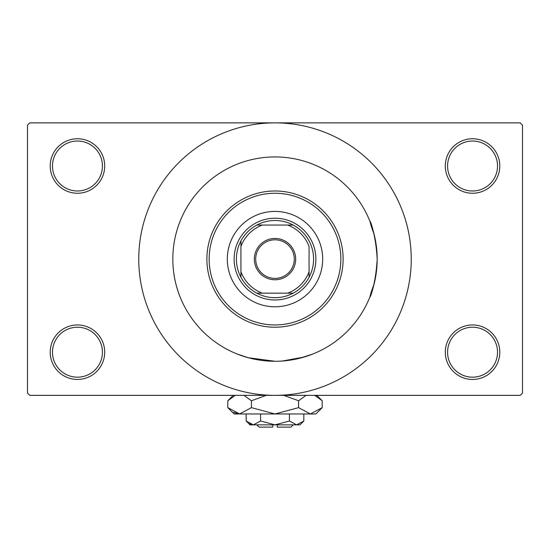 <?xml version="1.0" encoding="UTF-8"?>
<svg xmlns="http://www.w3.org/2000/svg" width="550" height="550" viewBox="0 0 550 550"><rect width="100%" height="100%" fill="white"/><g stroke="black" fill="none" stroke-linecap="round" stroke-linejoin="round"><path stroke-width="0.82" d="M445.301 352.199A27.246 27.246 0 0 1 472.546 324.954A27.246 27.246 0 0 1 499.792 352.199A27.246 27.246 0 0 1 472.546 379.452A27.246 27.246 0 0 1 445.301 352.199M497.523 352.199A24.977 24.977 0 0 0 472.546 327.222A24.977 24.977 0 0 0 447.569 352.199A24.977 24.977 0 0 0 472.546 377.176A24.977 24.977 0 0 0 497.523 352.199M50.208 352.199A27.246 27.246 0 0 1 77.454 324.954A27.246 27.246 0 0 1 104.699 352.199A27.246 27.246 0 0 1 77.454 379.452A27.246 27.246 0 0 1 50.208 352.199M102.431 352.199A24.977 24.977 0 0 0 77.454 327.222A24.977 24.977 0 0 0 52.477 352.199A24.977 24.977 0 0 0 77.454 377.176A24.977 24.977 0 0 0 102.431 352.199M50.208 166.011A27.246 27.246 0 0 1 77.454 138.758A27.246 27.246 0 0 1 104.699 166.011A27.246 27.246 0 0 1 77.454 193.256A27.246 27.246 0 0 1 50.208 166.011M102.431 166.011A24.977 24.977 0 0 0 77.454 141.034A24.977 24.977 0 0 0 52.477 166.011A24.977 24.977 0 0 0 77.454 190.988A24.977 24.977 0 0 0 102.431 166.011M445.301 166.011A27.246 27.246 0 0 1 472.546 138.758A27.246 27.246 0 0 1 499.792 166.011A27.246 27.246 0 0 1 472.546 193.256A27.246 27.246 0 0 1 445.301 166.011M497.523 166.011A24.977 24.977 0 0 0 472.546 141.034A24.977 24.977 0 0 0 447.569 166.011A24.977 24.977 0 0 0 472.546 190.988A24.977 24.977 0 0 0 497.523 166.011M299.956 358.188L312.826 354.021L304.226 357.019L282.452 361.013M374.082 284.061C364.217 310.351 375.457 292.82 377.176 259.105A102.176 102.176 0 0 0 275 156.929A102.176 102.176 0 0 0 172.824 259.105A102.176 102.176 0 0 0 275 361.281A102.176 102.176 0 0 0 377.176 259.105C375.471 225.445 364.21 207.817 374.082 234.149M138.758 259.105A136.242 136.242 0 0 0 275 395.347A136.242 136.242 0 0 0 411.242 259.105A136.242 136.242 0 0 0 275 122.87A136.242 136.242 0 0 0 138.758 259.105M520.231 395.347L29.769 395.347L27.5 393.071L27.5 125.139L29.769 122.87L520.231 122.87L522.5 125.139L522.5 393.071L520.231 395.347M274.993 361.281L248.242 357.72L237.174 354.021M227.315 259.105A47.685 47.685 0 0 0 275 306.79A47.685 47.685 0 0 0 322.685 259.105A47.685 47.685 0 0 0 275 211.42A47.685 47.685 0 0 0 227.315 259.105M340.849 259.105A65.849 65.849 0 0 0 275 193.256A65.849 65.849 0 0 0 209.151 259.105A65.849 65.849 0 0 0 275 324.954A65.849 65.849 0 0 0 340.849 259.105M206.883 259.105A68.117 68.117 0 0 1 275 190.988A68.117 68.117 0 0 1 343.118 259.105A68.117 68.117 0 0 1 275 327.222A68.117 68.117 0 0 1 206.883 259.105M377.176 259.105A102.176 102.176 0 0 0 275 156.929A102.176 102.176 0 0 0 172.824 259.105A102.176 102.176 0 0 0 275 361.281A102.176 102.176 0 0 0 377.176 259.105M275 238.446A20.666 20.666 0 0 1 295.666 259.105A20.666 20.666 0 0 1 275 279.771A20.666 20.666 0 0 1 254.334 259.105A20.666 20.666 0 0 1 275 238.446M275 278.403A19.298 19.298 0 0 0 294.298 259.105A19.298 19.298 0 0 0 275 239.807A19.298 19.298 0 0 0 255.702 259.105A19.298 19.298 0 0 0 275 278.403M275 220.502A38.603 38.603 0 0 0 256.836 225.046L262.357 225.046L256.836 225.046A38.603 38.603 0 0 0 240.941 277.269L240.941 271.748L240.941 277.269A38.603 38.603 0 0 0 293.164 293.164L287.643 293.164L293.164 293.164A38.603 38.603 0 0 0 309.059 277.269L309.059 246.462A36.328 36.328 0 0 0 287.643 225.046L262.357 225.046A36.328 36.328 0 0 0 240.941 246.462L240.941 271.748A36.328 36.328 0 0 0 262.357 293.164L287.643 293.164A36.328 36.328 0 0 0 309.059 271.748L309.059 277.269A38.603 38.603 0 0 0 293.164 225.046L287.643 225.046L293.164 225.046A38.603 38.603 0 0 0 275 220.502M275 299.977A40.872 40.872 0 0 1 234.128 259.105A40.872 40.872 0 0 1 275 218.233A40.872 40.872 0 0 1 315.872 259.105A40.872 40.872 0 0 1 275 299.977M256.836 293.164L262.357 293.164L256.836 293.164M240.941 240.941L240.941 246.462L240.941 240.941M293.164 424.861L290.895 427.13L277.269 427.13L277.269 424.861M246.159 420.998L250.023 424.861L299.977 424.861L303.841 420.998L296.629 424.861L289.424 420.998L275 424.861L260.576 420.998L253.371 424.861L246.159 420.998L246.159 413.964M260.576 420.998L260.576 413.964M249.659 423.782L252.374 424.786M303.841 420.998L303.841 413.964M289.424 420.998L289.424 413.964M316.436 396.179L314.731 395.347L322.197 400.757L322.197 407.639L315.872 413.964L234.128 413.964L227.803 407.639L227.803 400.757L235.269 395.347M322.197 407.639L310.393 413.964L298.595 407.639L275 413.964L251.405 407.639L239.607 413.964L227.803 407.639M251.405 407.639L251.405 400.757L266.337 395.347M243.932 395.347L251.405 400.757M233.564 412.218L237.978 413.834M310.393 413.964L312.022 413.834L310.393 413.964M298.595 407.639L298.595 400.757L306.061 395.347M283.663 395.347L298.595 400.757M272.731 424.861L272.731 427.13L259.105 427.13L256.836 424.861M316.779 395.347L322.197 400.757M233.221 395.347L227.803 400.757"/></g></svg>

